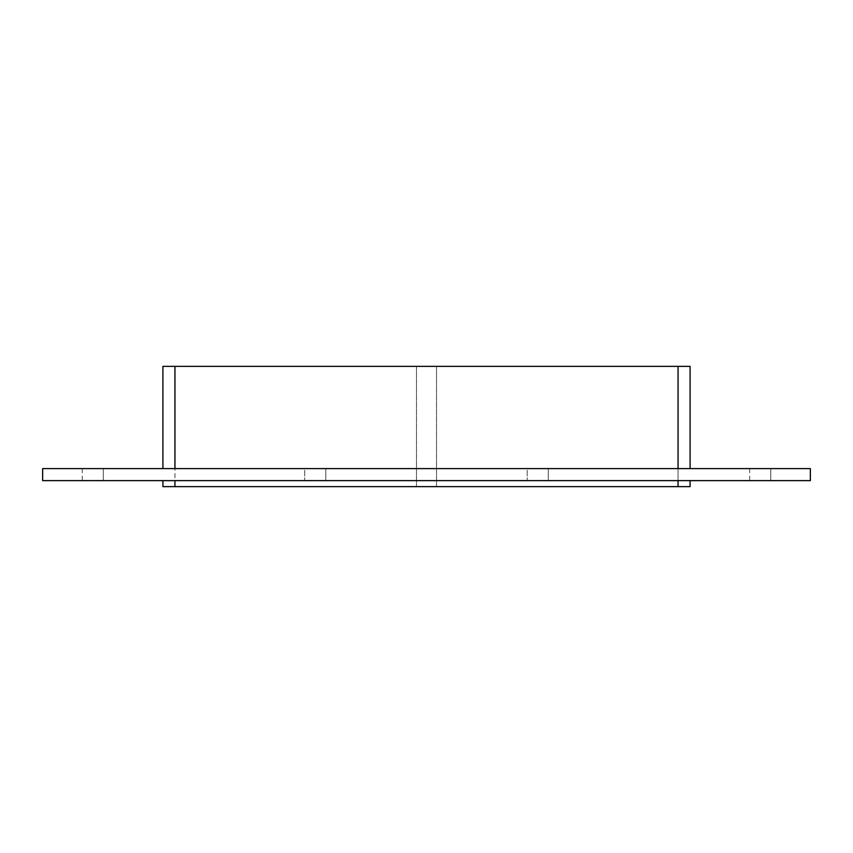 <?xml version="1.0" encoding="UTF-8"?>
<svg xmlns="http://www.w3.org/2000/svg" width="853" height="853" viewBox="0 0 853 853"><rect width="100%" height="100%" fill="white"/><g stroke="black" fill="none" stroke-linecap="round" stroke-linejoin="round"><path stroke-width="0.64" stroke-dasharray="4.26 3.2" d="M103.288 468.596L82.24 468.596L103.288 468.596L103.288 480.623L82.24 480.623L103.288 480.623L82.24 480.623L103.288 480.623L82.24 480.623L103.288 480.623L103.288 468.596L82.24 468.596L103.288 468.596L82.24 468.596L103.288 468.596L103.288 480.623M770.76 468.596L749.712 468.596L770.76 468.596L770.76 480.623L749.712 480.623L770.76 480.623L749.712 480.623L770.76 480.623L749.712 480.623L770.76 480.623L770.76 468.596L749.712 468.596L770.76 468.596L749.712 468.596L770.76 468.596L770.76 480.623M304.734 468.596L325.782 468.596L325.782 480.623L304.734 480.623L325.782 480.623L304.734 480.623L325.782 480.623L325.782 468.596L304.734 468.596L325.782 468.596L304.734 468.596L304.734 480.623L304.734 468.596M527.218 468.596L548.266 468.596L548.266 480.623L527.218 480.623L548.266 480.623L527.218 480.623L548.266 480.623L548.266 468.596L527.218 468.596L548.266 468.596L527.218 468.596L527.218 480.623L527.218 468.596M416.477 366.363L416.477 486.636L416.477 366.363L174.94 366.363L416.477 366.363M436.523 366.363L436.523 486.636L436.523 366.363L678.06 366.363L678.06 486.636L436.523 486.636L678.06 486.636L678.06 366.363L436.523 366.363M174.94 480.623L690.088 480.623L162.912 480.623L174.94 480.623L174.94 486.636L416.477 486.636L174.94 486.636L174.94 366.363L174.94 468.596L162.912 468.596L678.06 468.596L174.94 468.596M690.088 480.623L690.088 486.636L174.94 486.636L174.94 366.363L690.088 366.363L690.088 468.596L678.06 468.596L690.088 468.596M810.35 468.596L42.65 468.596L42.65 480.623L810.35 480.623L810.35 468.596M174.94 486.636L162.912 486.636M162.912 366.363L174.94 366.363M678.06 486.636L678.06 480.623M678.06 468.596L678.06 366.363M82.24 468.596L82.24 480.623M749.712 468.596L749.712 480.623"/><path stroke-width="1.28" d="M42.65 468.596L810.35 468.596L810.35 480.623L42.65 480.623L42.65 468.596M678.06 480.623L678.06 486.636L690.088 486.636L690.088 480.623M690.088 468.596L690.088 366.363L678.06 366.363L678.06 468.596M678.06 486.636L174.94 486.636L174.94 480.623M162.912 486.636L162.912 480.623L162.912 486.636L174.94 486.636M162.912 468.596L162.912 366.363L162.912 468.596M174.94 468.596L174.94 366.363L162.912 366.363M174.94 366.363L678.06 366.363"/></g></svg>
